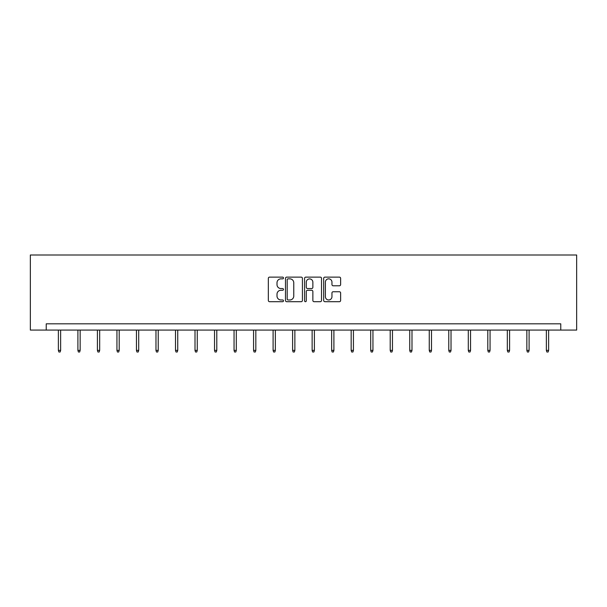 <?xml version="1.0" encoding="UTF-8"?>
<svg xmlns="http://www.w3.org/2000/svg" width="607" height="607" viewBox="0 0 607 607"><rect width="100%" height="100%" fill="white"/><g stroke="black" fill="none" stroke-linecap="round" stroke-linejoin="round"><path stroke-width="0.91" d="M283.484 277.991A0.857 0.857 0 0 0 282.619 277.126L269.569 277.126A1.229 1.229 0 0 0 268.34 278.355L268.34 300.465A1.229 1.229 0 0 0 269.569 301.694L282.619 301.694A0.857 0.857 0 0 0 283.484 300.837A0.857 0.857 0 0 0 282.619 299.972L280.935 299.972A3.93 3.93 0 0 1 277.004 296.041L277.004 294.198A3.93 3.93 0 0 1 280.935 290.267L282.619 290.267A0.857 0.857 0 0 0 283.484 289.41A0.857 0.857 0 0 0 282.619 288.553L280.935 288.553A3.93 3.93 0 0 1 277.004 284.622L277.004 282.779A3.93 3.93 0 0 1 280.935 278.848L282.619 278.848A0.857 0.857 0 0 0 283.484 277.991M339.396 285.791A1.229 1.229 0 0 0 340.626 284.562L340.626 278.355A1.229 1.229 0 0 0 339.396 277.126L324.904 277.126A1.229 1.229 0 0 0 323.675 278.355L323.675 300.465A1.229 1.229 0 0 0 324.904 301.694L339.396 301.694A1.229 1.229 0 0 0 340.626 300.465L340.626 292.976A1.229 1.229 0 0 0 339.396 291.747L333.19 291.747A1.229 1.229 0 0 0 331.961 292.976L331.961 296.686A3.285 3.285 0 0 1 328.675 299.972A3.285 3.285 0 0 1 325.39 296.686L325.39 282.134A3.285 3.285 0 0 1 328.675 278.848A3.285 3.285 0 0 1 331.961 282.134L331.961 284.562A1.229 1.229 0 0 0 333.19 285.791L339.396 285.791M560.762 330.079L576.65 330.079L576.65 255.001L30.35 255.001L30.35 330.079L560.762 330.079L560.762 323.819L46.238 323.819L46.238 330.079M302.423 278.355A1.229 1.229 0 0 0 301.193 277.126L286.701 277.126A1.229 1.229 0 0 0 285.48 278.355L285.48 300.465A1.229 1.229 0 0 0 286.701 301.694L301.193 301.694A1.229 1.229 0 0 0 302.423 300.465L302.423 278.355M305.807 277.126L320.299 277.126A1.229 1.229 0 0 1 321.52 278.355L321.52 300.465A1.229 1.229 0 0 1 320.299 301.694L314.092 301.694A1.229 1.229 0 0 1 312.863 300.465L312.863 291.497A1.229 1.229 0 0 0 311.634 290.267L307.521 290.267A1.229 1.229 0 0 0 306.292 291.497L306.292 300.837A0.857 0.857 0 0 1 305.435 301.694A0.857 0.857 0 0 1 304.577 300.837L304.577 278.355A1.229 1.229 0 0 1 305.807 277.126M288.052 278.848A0.857 0.857 0 0 0 287.194 279.706L287.194 299.114A0.857 0.857 0 0 0 288.052 299.972L289.835 299.972A3.93 3.93 0 0 0 293.765 296.041L293.765 282.779A3.93 3.93 0 0 0 289.835 278.848L288.052 278.848M312.863 282.194A3.285 3.285 0 0 0 309.578 278.909A3.285 3.285 0 0 0 306.292 282.194L306.292 287.323A1.229 1.229 0 0 0 307.521 288.553L311.634 288.553A1.229 1.229 0 0 0 312.863 287.323L312.863 282.194M60.632 350.376L60.131 351.999L58.879 351.999L58.378 350.376L60.632 350.376L60.632 330.079M58.378 350.376L58.378 330.079M80.147 350.376L79.646 351.999L78.402 351.999L77.901 350.376L80.147 350.376L80.147 330.079M77.901 350.376L77.901 330.079M99.669 350.376L99.169 351.999L97.917 351.999L97.416 350.376L99.669 350.376L99.669 330.079M97.416 350.376L97.416 330.079M119.192 350.376L118.691 351.999L117.439 351.999L116.939 350.376L119.192 350.376L119.192 330.079M116.939 350.376L116.939 330.079M138.707 350.376L138.206 351.999L136.954 351.999L136.454 350.376L138.707 350.376L138.707 330.079M136.454 350.376L136.454 330.079M158.23 350.376L157.729 351.999L156.477 351.999L155.976 350.376L158.23 350.376L158.23 330.079M155.976 350.376L155.976 330.079M177.745 350.376L177.252 351.999L176 351.999L175.499 350.376L177.745 350.376L177.745 330.079M175.499 350.376L175.499 330.079M197.267 350.376L196.767 351.999L195.515 351.999L195.014 350.376L197.267 350.376L197.267 330.079M195.014 350.376L195.014 330.079M216.79 350.376L216.289 351.999L215.037 351.999L214.537 350.376L216.79 350.376L216.79 330.079M214.537 350.376L214.537 330.079M236.305 350.376L235.804 351.999L234.552 351.999L234.052 350.376L236.305 350.376L236.305 330.079M234.052 350.376L234.052 330.079M255.828 350.376L255.327 351.999L254.075 351.999L253.574 350.376L255.828 350.376L255.828 330.079M253.574 350.376L253.574 330.079M275.35 350.376L274.85 351.999L273.598 351.999L273.097 350.376L275.35 350.376L275.35 330.079M273.097 350.376L273.097 330.079M294.865 350.376L294.365 351.999L293.113 351.999L292.612 350.376L294.865 350.376L294.865 330.079M292.612 350.376L292.612 330.079M314.388 350.376L313.887 351.999L312.635 351.999L312.135 350.376L314.388 350.376L314.388 330.079M312.135 350.376L312.135 330.079M333.903 350.376L333.402 351.999L332.15 351.999L331.65 350.376L333.903 350.376L333.903 330.079M331.65 350.376L331.65 330.079M353.426 350.376L352.925 351.999L351.673 351.999L351.172 350.376L353.426 350.376L353.426 330.079M351.172 350.376L351.172 330.079M372.948 350.376L372.448 351.999L371.196 351.999L370.695 350.376L372.948 350.376L372.948 330.079M370.695 350.376L370.695 330.079M392.463 350.376L391.963 351.999L390.711 351.999L390.21 350.376L392.463 350.376L392.463 330.079M390.21 350.376L390.21 330.079M411.986 350.376L411.485 351.999L410.233 351.999L409.733 350.376L411.986 350.376L411.986 330.079M409.733 350.376L409.733 330.079M431.501 350.376L431 351.999L429.748 351.999L429.255 350.376L431.501 350.376L431.501 330.079M429.255 350.376L429.255 330.079M451.024 350.376L450.523 351.999L449.271 351.999L448.77 350.376L451.024 350.376L451.024 330.079M448.77 350.376L448.77 330.079M470.546 350.376L470.046 351.999L468.794 351.999L468.293 350.376L470.546 350.376L470.546 330.079M468.293 350.376L468.293 330.079M490.061 350.376L489.561 351.999L488.309 351.999L487.808 350.376L490.061 350.376L490.061 330.079M487.808 350.376L487.808 330.079M509.584 350.376L509.083 351.999L507.831 351.999L507.331 350.376L509.584 350.376L509.584 330.079M507.331 350.376L507.331 330.079M529.099 350.376L528.598 351.999L527.354 351.999L526.853 350.376L529.099 350.376L529.099 330.079M526.853 350.376L526.853 330.079M548.622 350.376L548.121 351.999L546.869 351.999L546.368 350.376L548.622 350.376L548.622 330.079M546.368 350.376L546.368 330.079"/></g></svg>
